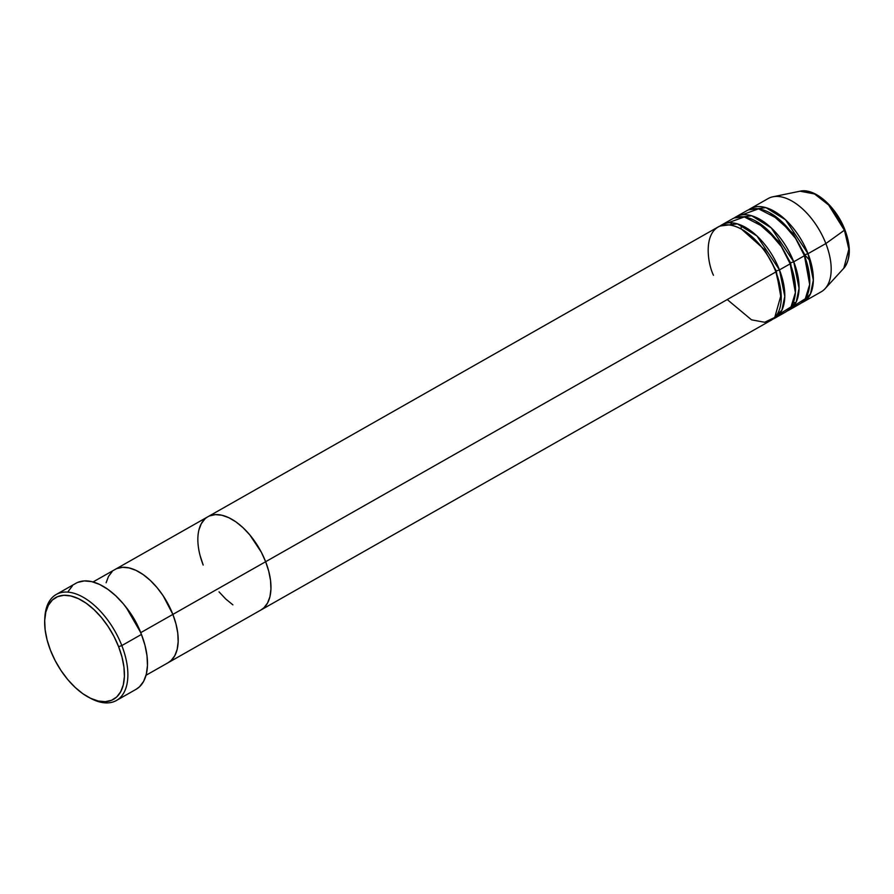 <?xml version="1.0" encoding="UTF-8"?>
<svg xmlns="http://www.w3.org/2000/svg" width="894" height="894" viewBox="0 0 894 894"><rect width="100%" height="100%" fill="white"/><g stroke="black" fill="none" stroke-linecap="round" stroke-linejoin="round"><path stroke-width="1.34" d="M89.054 697.521L91.032 698.56A60.96 32.933 -119.6 0 0 121.819 645.58L118.611 646.675A58.512 31.614 60.4 0 1 89.054 697.521A58.512 31.614 60.4 0 1 50.477 650.307L55.182 660.655L61.015 670.522L67.743 679.552L75.118 687.385L82.863 693.733L90.674 698.326L98.239 701.019L105.291 701.678L111.538 700.304L116.745 696.94L120.724 691.71L123.305 684.815L124.4 676.534L123.964 667.17L122.009 657.09L118.611 646.675L113.918 636.327L108.085 626.459L101.357 617.43L93.971 609.596L86.226 603.249L78.426 598.656L70.849 595.963L63.809 595.292L57.562 596.678L52.355 600.042L48.377 605.272L45.795 612.166L44.7 620.447L45.136 629.812L47.091 639.892L50.477 650.307A58.512 31.614 60.4 0 1 44.745 619.497A58.512 31.614 60.4 0 1 74.995 597.203A58.512 31.614 60.4 0 1 118.611 646.675L121.819 645.58A60.96 32.933 60.4 0 1 116.432 700.483A60.96 32.933 60.4 0 1 90.037 698.024M126.065 607.205L140.76 632.639A53.64 28.977 60.4 0 1 141.274 634.002L140.76 632.639L172.866 614.401L140.76 632.639A53.64 28.977 60.4 0 0 126.065 607.205M146.046 675.249L168.128 662.711A53.64 28.977 -119.6 0 0 172.866 614.401L175.973 623.945L177.772 633.187L178.163 641.769L177.168 649.368L174.799 655.682L171.156 660.476L168.027 662.767L171.156 660.476L174.799 655.682L177.168 649.368L178.163 641.769L177.772 633.187L175.973 623.945L172.866 614.401A53.64 28.977 -119.6 0 0 115.147 569.422A53.64 28.977 60.4 0 1 172.866 614.401A53.64 28.977 60.4 0 1 168.128 662.711L260.903 610.021A53.64 28.977 -119.6 0 0 265.641 561.711A53.64 28.977 60.4 0 1 260.903 610.021L771.164 320.231A53.64 28.977 -119.6 0 0 775.903 271.921C771.589 257.595 749.038 224.26 725.66 224.83C702.807 226.73 706.629 261.059 713.446 275.251M116.432 700.483L136.056 689.33A60.96 32.933 -119.6 0 0 141.442 634.438L121.819 645.58L141.442 634.438A60.96 32.933 -119.6 0 0 75.856 583.324L56.233 594.476A60.96 32.933 60.4 0 1 121.819 645.58A60.96 32.933 -119.6 0 0 76.381 594.063A60.96 32.933 -119.6 0 0 44.868 617.273L44.745 619.497M106.118 582.765L108.487 576.451L112.13 571.657L108.487 576.451L106.118 582.765M116.902 568.573L122.634 567.31L129.082 567.913L136.022 570.383L143.185 574.596L150.281 580.407L157.042 587.593L163.222 595.862L172.866 614.401L265.641 561.711L268.748 571.255L270.547 580.497L270.938 589.079L269.943 596.678L267.574 602.992L263.931 607.786L260.802 610.077L263.931 607.786L267.574 602.992L269.943 596.678L270.938 589.079L270.547 580.497L268.748 571.255L265.641 561.711L775.903 271.921L172.866 614.401L163.222 595.862L157.042 587.593L150.281 580.407L143.185 574.596L136.022 570.383L129.082 567.913L122.634 567.31L116.902 568.573M44.823 618.402A60.96 32.933 60.4 0 1 56.233 594.476M77.845 582.352L84.36 580.921L91.691 581.614L99.58 584.419L107.716 589.213L115.773 595.817L123.461 603.975L130.479 613.373L136.547 623.666L141.442 634.438L144.973 645.289L147.007 655.783L147.465 665.538L146.325 674.177L143.632 681.351L139.498 686.804L135.944 689.408M68.279 591.314L72.414 585.861M774.729 318.208L785.435 312.129A53.64 28.977 -119.6 0 0 790.173 263.819L779.467 269.899A53.64 28.977 60.4 0 0 721.749 224.919A53.64 28.977 60.4 0 0 720.028 226.048L737.394 223.858L756.961 235.982L779.467 269.899L776.26 270.983L764.336 249.437L741.539 229.177L764.336 249.437L776.26 270.983L779.467 269.899A53.64 28.977 60.4 0 1 774.729 318.208A53.64 28.977 60.4 0 1 772.874 319.102L781.915 310.162L784.787 296.372L779.467 269.899L790.173 263.819L781.356 246.565L765.365 227.825L744.3 216.94L727.705 222.941M789 310.095L799.705 304.016A53.64 28.977 -119.6 0 0 804.444 255.706L793.738 261.786A53.64 28.977 60.4 0 0 736.019 216.817A53.64 28.977 60.4 0 0 734.309 217.946L751.664 215.756L771.231 227.881L793.738 261.786L790.542 262.881L778.618 241.324L755.81 221.075L778.618 241.324L790.542 262.881L793.738 261.786A53.64 28.977 60.4 0 1 789 310.095A53.64 28.977 60.4 0 1 787.156 310.989L796.185 302.06L799.068 288.27L793.738 261.786L804.444 255.706L795.626 238.463L779.635 219.723L758.57 208.838L741.975 214.839M808.02 253.684L804.812 254.768L792.889 233.222L770.08 212.962L792.889 233.222L804.812 254.768L809.752 282.817L804.812 254.768L808.02 253.684A53.64 28.977 60.4 0 1 803.27 301.993A53.64 28.977 60.4 0 1 801.426 302.887L810.456 293.947L813.339 280.157L808.02 253.684L825.855 243.548A53.64 28.977 60.4 0 1 825.061 288.706L843.802 268.245A44.979 24.294 -119.6 0 0 844.472 230.384L848.853 249.202L843.802 268.245C850.753 259.305 851.122 246.498 844.908 229.836L825.855 243.548L808.02 253.684L785.513 219.768L765.934 207.643L748.58 209.833A53.64 28.977 60.4 0 1 750.301 208.704A53.64 28.977 60.4 0 1 808.02 253.684M844.417 229.702L844.908 229.836C836.303 207.017 814.948 187.639 800.041 191.193L814.568 193.964L828.615 204.983L844.472 230.384A44.979 24.294 -119.6 0 0 800.041 191.193L772.863 196.803A53.64 28.977 60.4 0 1 825.855 243.548A53.64 28.977 -119.6 0 0 768.136 198.569L750.301 208.704M810.579 261.249L804.689 254.846M803.27 301.993L821.117 291.857A53.64 28.977 -119.6 0 0 825.855 243.548L844.908 229.836M793.749 305.994L805.315 298.741L809.673 284.504L804.444 255.706A53.64 28.977 -119.6 0 0 746.725 210.738L736.019 216.817M840.997 222.17L831.845 208.403L826.469 202.703M203.184 565.042L200.077 555.498L203.184 565.042A53.64 28.977 60.4 0 1 207.922 516.732A53.64 28.977 60.4 0 1 265.641 561.711A53.64 28.977 -119.6 0 0 207.922 516.732L718.184 226.942A53.64 28.977 -119.6 0 1 775.903 271.921L781.155 294.662L774.74 317.459L764.649 322.276L751.508 319.828L727.247 299.557M198.893 530.075L201.262 523.761L204.905 518.967L201.262 523.761L198.893 530.075M209.677 515.883L215.398 514.62L221.857 515.223L228.797 517.693L235.96 521.906L243.056 527.717L249.817 534.903L261.339 552.235L265.641 561.711L261.339 552.235L249.817 534.903L243.056 527.717L235.96 521.906L228.797 517.693L221.857 515.223L215.398 514.62L209.677 515.883M232.876 604.847L225.78 599.036L219.008 591.85L225.78 599.036L232.876 604.847M779.479 314.096L791.045 306.843L795.392 292.606L790.173 263.819A53.64 28.977 -119.6 0 0 732.454 218.84L721.749 224.919M804.231 255.159L804.812 254.768M789.961 263.261L790.542 262.881L795.481 290.919M775.679 271.374L776.26 270.983L781.211 299.032M93.065 581.96L207.922 516.732M731.918 222.829L730.253 225.076M741.484 225.355L741.014 228.898M795.995 302.44L793.224 302.708"/></g></svg>
